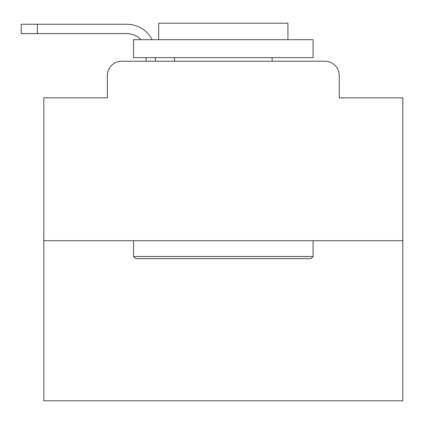 <?xml version="1.0" encoding="UTF-8"?>
<svg xmlns="http://www.w3.org/2000/svg" width="424" height="424" viewBox="0 0 424 424"><rect width="100%" height="100%" fill="white"/><g stroke="black" fill="none" stroke-linecap="round" stroke-linejoin="round"><path stroke-width="0.64" d="M107.357 75.589L107.357 97.843L107.357 75.589A14.358 14.358 0 0 1 121.715 61.226L146.126 61.226L146.126 57.638M402.8 240.721L43.815 240.721L43.815 400.823L402.8 400.823L402.8 97.843L339.258 97.843L339.258 75.589A14.358 14.358 0 0 0 324.901 61.226L121.715 61.226M43.815 240.721L43.815 97.843L107.357 97.843M155.46 57.638L155.46 61.226L167.305 61.226M279.31 61.226L324.901 61.226M339.258 97.843L339.258 75.589M126.739 33.586A19.387 19.387 0 0 1 140.863 39.686A19.387 19.387 0 0 0 126.739 33.586A19.387 19.387 0 0 1 140.863 39.686A19.387 19.387 0 0 0 126.739 33.586A19.387 19.387 0 0 1 140.863 39.686A19.387 19.387 0 0 0 126.739 33.586A19.387 19.387 0 0 1 140.863 39.686A19.387 19.387 0 0 0 126.739 33.586A19.387 19.387 0 0 1 140.863 39.686A19.387 19.387 0 0 0 126.739 33.586A19.387 19.387 0 0 1 140.863 39.686A19.387 19.387 0 0 0 126.739 33.586A19.387 19.387 0 0 1 140.863 39.686A19.387 19.387 0 0 0 126.739 33.586A19.387 19.387 0 0 1 140.863 39.686A19.387 19.387 0 0 0 126.739 33.586A19.387 19.387 0 0 1 140.863 39.686A19.387 19.387 0 0 0 126.739 33.586A19.387 19.387 0 0 1 140.863 39.686A19.387 19.387 0 0 0 126.739 33.586A19.387 19.387 0 0 1 140.863 39.686A19.387 19.387 0 0 0 126.739 33.586A19.387 19.387 0 0 1 140.863 39.686A19.387 19.387 0 0 0 126.739 33.586A19.387 19.387 0 0 1 140.863 39.686A19.387 19.387 0 0 0 126.739 33.586A19.387 19.387 0 0 1 140.863 39.686A19.387 19.387 0 0 0 126.739 33.586A19.387 19.387 0 0 1 140.863 39.686A19.387 19.387 0 0 0 126.739 33.586A19.387 19.387 0 0 1 140.863 39.686A19.387 19.387 0 0 0 126.739 33.586A19.387 19.387 0 0 1 140.863 39.686A19.387 19.387 0 0 0 126.739 33.586A19.387 19.387 0 0 1 140.863 39.686A19.387 19.387 0 0 0 126.739 33.586A19.387 19.387 0 0 1 140.863 39.686A19.387 19.387 0 0 0 126.739 33.586A19.387 19.387 0 0 1 140.863 39.686A19.387 19.387 0 0 0 126.739 33.586A19.387 19.387 0 0 1 140.863 39.686A19.387 19.387 0 0 0 126.739 33.586L21.2 33.586L21.2 24.253L126.739 24.253A28.721 28.721 0 0 1 152.205 39.686M37.354 33.586L37.354 24.253L126.739 24.253M310.898 258.667L135.717 258.667L133.56 256.515L313.055 256.515L310.898 258.667M133.56 39.686L313.055 39.686L313.055 57.638L133.56 57.638L133.56 39.686M287.923 39.686L287.923 23.177L158.693 23.177L158.693 39.686M133.56 240.721L133.56 256.515M313.055 240.721L313.055 256.515M174.487 57.638L174.487 61.226M272.129 57.638L272.129 61.226"/></g></svg>
